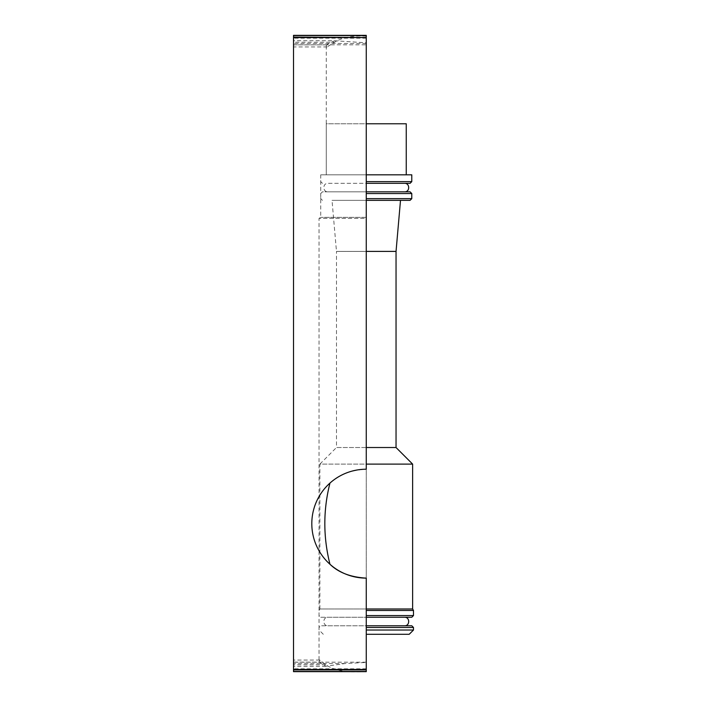 <?xml version="1.0" encoding="UTF-8"?>
<svg xmlns="http://www.w3.org/2000/svg" width="707" height="707" viewBox="0 0 707 707"><rect width="100%" height="100%" fill="white"/><g stroke="black" fill="none" stroke-linecap="round" stroke-linejoin="round"><path stroke-width="0.53" stroke-dasharray="3.54 2.65" d="M409.229 634.276L366.261 634.276M413.489 630.025L366.261 630.025M323.293 634.276L319.043 630.025L319.043 627.471L320.739 625.775L366.261 625.775M411.783 625.775L320.739 625.775M327.977 625.775L404.554 625.775L327.977 625.775C322.489 626.031 322.489 616.999 327.977 617.264L404.554 617.264L327.977 617.264M320.739 617.264L366.261 617.264L320.739 617.264L319.043 615.558L319.043 610.459L319.891 608.983L366.261 608.983M412.632 608.983L319.891 608.983L319.891 464.11L366.261 464.11M412.632 464.11L319.891 464.11L336.479 447.522L366.261 447.522M396.044 447.522L336.479 447.522L336.479 251.4L366.261 251.4M396.044 251.4L336.479 251.4L332.016 200.346L400.507 200.346L332.016 200.346M410.078 200.346L366.261 200.346M322.445 200.346L320.739 198.649L320.739 193.541L322.445 191.836L366.261 191.836M410.078 191.836L322.445 191.836M327.977 191.836L404.554 191.836L327.977 191.836C322.489 192.101 322.489 183.069 327.977 183.334L404.554 183.334L327.977 183.334M410.078 183.334L366.261 183.334M322.445 183.334L320.739 181.628L320.739 174.823L366.261 174.823L366.261 35.553L366.261 44.806L293.511 44.806L293.511 35.553L293.511 44.806M411.783 174.823L320.739 174.823L366.261 174.823L366.261 42.809L334.597 40.741L293.511 40.732M329.966 564.257A54.457 54.457 0 0 1 329.966 483.075C338.52 474.759 350.619 470.137 366.261 469.218L366.261 174.823L326.272 174.823L406.251 174.823L326.272 174.823L326.272 123.769L366.261 123.769M406.251 123.769L326.272 123.769M366.261 671.65L366.261 35.35M293.511 671.65L293.511 35.35M366.261 37.533L366.261 38.196L366.261 37.533M366.261 578.123L366.261 671.447C348.18 673.064 334.694 670.837 325.803 664.748L319.785 660.064L319.113 662.123L293.511 662.123L293.511 671.447L293.511 662.123M319.113 662.123L325.847 666.259L345.078 663.546L366.261 662.441L366.261 218.348L319.043 218.348L366.261 218.348L366.261 217.367L320.739 217.367L366.261 217.367L366.261 174.823L320.739 174.823L320.739 217.367L319.043 218.348L319.043 661.239M366.261 669.467L366.261 668.804L366.261 669.467M334.597 40.741L326.36 44.877L327.155 46.936L334.544 42.252L293.511 42.252M326.272 45.752L326.272 174.823L366.261 174.823M366.261 36.181C352.811 35.438 342.232 37.462 334.544 42.252M293.511 37.533L293.511 38.196L293.511 37.533M293.511 669.467L293.511 668.804L293.511 669.467M366.261 42.809L366.261 44.806M366.261 671.447L366.261 662.441M413.489 627.471L366.261 627.471M413.489 615.558L366.261 615.558M413.489 610.459L366.261 610.459M411.783 198.649L366.261 198.649M411.783 193.541L366.261 193.541M411.783 181.628L366.261 181.628M345.078 663.546L293.511 663.546M325.803 664.748L293.511 664.748M326.36 44.877L293.511 44.877M366.261 43.454L293.511 43.454M325.847 666.268L293.511 666.268M319.785 660.055L293.511 660.055M366.261 668.804L293.511 668.804M366.261 662.194L293.511 662.194M327.155 46.945L293.511 46.945M366.261 38.196L293.511 38.196"/><path stroke-width="1.06" d="M366.261 634.276L409.229 634.276L413.489 630.025L413.489 627.471L411.783 625.775L366.261 625.775M366.261 630.025L413.489 630.025M366.261 617.264L411.783 617.264L366.261 617.264M366.261 608.983L412.632 608.983L412.632 464.11L366.261 464.11M366.261 447.522L396.044 447.522L412.632 464.11M366.261 251.4L396.044 251.4L400.507 200.346M366.261 200.346L410.078 200.346L411.783 198.649L411.783 193.541L410.078 191.836L366.261 191.836M366.261 183.334L410.078 183.334L411.783 181.628L411.783 174.823L366.261 174.823M366.261 123.769L406.251 123.769L406.251 174.823M366.261 37.126L366.261 35.35L293.511 35.35L293.511 37.533L366.261 37.533L293.511 37.126M293.511 669.467L366.261 669.467L366.261 671.65L293.511 671.65L293.511 37.533M366.261 669.467L366.261 578.123A54.457 54.457 0 0 1 311.805 523.666A54.457 54.457 0 0 1 366.261 469.218L366.261 37.533M329.966 483.075C323.117 510.039 323.117 537.099 329.966 564.257C338.547 572.599 350.645 577.212 366.261 578.123M366.261 671.447L293.511 671.447M366.261 627.471L413.489 627.471M366.261 615.558L413.489 615.558L411.783 617.264M366.261 610.459L413.489 610.459L412.632 608.983M366.261 198.649L411.783 198.649M366.261 193.541L411.783 193.541M366.261 181.628L411.783 181.628M366.261 669.874L293.511 669.874M404.554 625.775C410.042 626.031 410.042 616.999 404.554 617.264M413.489 615.558L413.489 610.459M396.044 447.522L396.044 251.4M404.554 191.836C410.042 192.101 410.042 183.069 404.554 183.334M366.261 35.553L293.511 35.553"/></g></svg>
